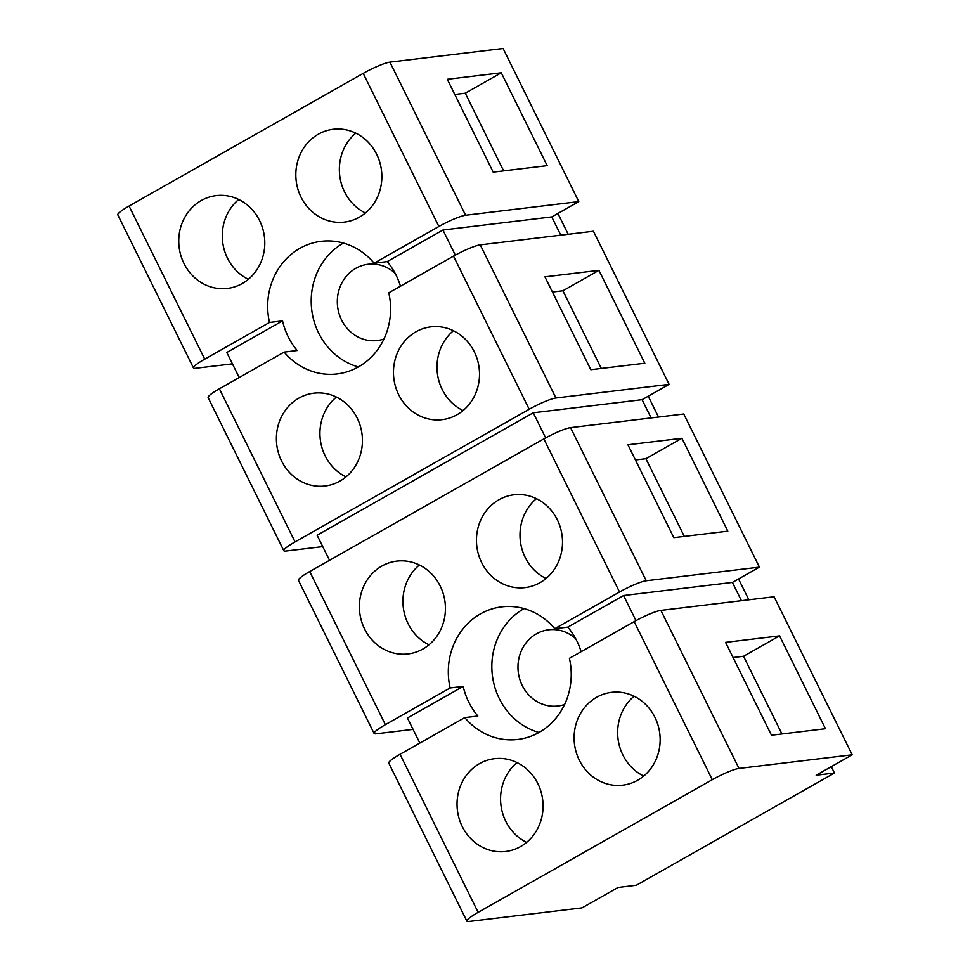 <?xml version="1.0" encoding="UTF-8"?>
<svg xmlns="http://www.w3.org/2000/svg" width="970" height="970" viewBox="0 0 970 970"><rect width="100%" height="100%" fill="white"/><g stroke="black" fill="none" stroke-linecap="round" stroke-linejoin="round"><path stroke-width="1.45" d="M852.193 754.805L816.17 775.224L834.455 773.017L636.332 885.258L618.048 887.465L582.024 907.871L468.837 921.5A22.261 3.14 -26.3 0 1 466.885 921.16A22.261 3.14 -26.3 0 1 478.137 912.346L712.283 779.686A22.261 3.14 -26.3 0 1 739.007 768.434L852.193 754.805L774.072 596.756L660.885 610.385A22.261 3.14 153.7 0 0 634.174 621.637L569.414 658.327A66.784 61.389 83.1 0 1 571.233 674.696A66.784 61.389 -96.9 0 1 517.762 739.455A66.784 61.389 -96.9 0 1 464.775 717.606L400.028 754.284A22.261 3.14 -26.3 0 0 388.776 763.099L466.885 921.16M560.793 235.177L551.772 216.916L578.787 201.614L503.115 48.5L389.928 62.128A22.261 3.14 -26.3 0 0 363.204 73.38L129.058 206.04A22.261 3.14 -26.3 0 0 117.806 214.855L193.479 367.969A22.261 3.14 -26.3 0 1 204.731 359.155L129.058 206.04M651.112 417.937L642.091 399.676L669.106 384.362L593.434 231.248L480.247 244.876A22.261 3.14 153.7 0 0 453.524 256.128L388.776 292.819A66.784 61.389 83.1 0 1 390.595 309.188A66.784 61.389 -96.9 0 1 337.111 373.947A66.784 61.389 -96.9 0 1 284.137 352.098L219.378 388.788A22.261 3.14 -26.3 0 0 208.126 397.603L283.81 550.717A22.261 3.14 -26.3 0 1 295.05 541.903L219.378 388.788M741.432 600.685L732.411 582.424L759.425 567.123L683.753 414.008L570.566 427.637A22.261 3.14 153.7 0 0 543.843 438.889L309.697 571.536A22.261 3.14 153.7 0 0 298.457 580.351L374.129 733.465A22.261 3.14 -26.3 0 1 385.381 724.651L309.697 571.536M578.787 201.614L465.6 215.243L389.928 62.128M501.284 72.798L547.177 165.652L493.196 172.151L447.303 79.297L501.284 72.798L465.26 93.205L454.797 94.466M551.772 216.916L442.938 230.023L387.188 261.609L374.129 263.185A66.784 61.389 -96.9 0 0 321.143 241.336A66.784 61.389 -96.9 0 0 267.671 306.096A66.784 61.389 -96.9 0 0 269.49 322.464L204.731 359.155M374.129 263.185L438.876 226.495A22.261 3.14 -26.3 0 1 465.6 215.243M455.342 255.122L442.938 230.023M669.106 384.362L555.919 397.991L480.247 244.876M598.926 270.363L644.82 363.216L590.839 369.716L544.946 276.862L598.926 270.363L562.903 290.77L552.439 292.031M642.091 399.676L533.257 412.783L317.117 535.222L329.521 560.308M295.05 541.903L529.208 409.255A22.261 3.14 -26.3 0 1 555.919 397.991M322.743 546.607L285.75 551.057A22.261 3.14 -26.3 0 1 283.81 550.717M545.661 437.882L533.257 412.783M759.425 567.123L646.238 580.751L570.566 427.637M681.922 438.294L727.815 531.148L673.835 537.659L627.942 444.793L681.922 438.294L645.899 458.701L635.435 459.962M732.411 582.424L623.577 595.531L567.826 627.117L554.767 628.681A66.784 61.389 -96.9 0 0 501.793 606.844A66.784 61.389 -96.9 0 0 448.31 671.592A66.784 61.389 -96.9 0 0 450.128 687.972L385.381 724.651M554.767 628.681L619.527 592.003A22.261 3.14 -26.3 0 1 646.238 580.751M635.98 620.63L623.577 595.531M779.565 635.871L825.458 728.725L771.477 735.224L725.584 642.37L779.565 635.871L743.541 656.278L733.077 657.539M178.747 240.936A46.754 42.971 -96.9 0 0 227.356 288.429A46.754 42.971 -96.9 0 0 264.798 243.106A46.754 42.971 -96.9 0 0 216.189 195.613A46.754 42.971 -96.9 0 0 178.747 240.936M295.826 174.612A46.754 42.971 -96.9 0 0 344.435 222.106A46.754 42.971 -96.9 0 0 381.865 176.782A46.754 42.971 -96.9 0 0 333.256 129.277A46.754 42.971 -96.9 0 0 295.826 174.612M232.424 363.847L195.431 368.309A22.261 3.14 -26.3 0 1 193.479 367.969M503.648 170.89L465.26 93.205M358.354 366.951A66.784 61.389 83.1 0 1 311.2 300.845A66.784 61.389 83.1 0 1 343.441 243.094M387.188 261.609A66.784 61.389 83.1 0 1 400.477 286.186M393.468 372.177A46.754 42.971 -96.9 0 0 442.077 419.67A46.754 42.971 -96.9 0 0 479.519 374.347A46.754 42.971 -96.9 0 0 430.898 326.854A46.754 42.971 -96.9 0 0 393.468 372.177M276.389 438.501A46.754 42.971 -96.9 0 0 325.011 486.006A46.754 42.971 -96.9 0 0 362.44 440.671A46.754 42.971 -96.9 0 0 313.831 393.177A46.754 42.971 -96.9 0 0 276.389 438.501M601.303 368.454L562.903 290.77M374.129 733.465A22.261 3.14 -26.3 0 0 376.069 733.805L413.062 729.355M476.464 540.108A46.754 42.971 -96.9 0 0 525.073 587.614A46.754 42.971 -96.9 0 0 562.515 542.279A46.754 42.971 -96.9 0 0 513.894 494.785A46.754 42.971 -96.9 0 0 476.464 540.108M445.436 608.614A46.754 42.971 -96.9 0 0 396.827 561.109A46.754 42.971 -96.9 0 0 359.385 606.432A46.754 42.971 -96.9 0 0 408.006 653.938A46.754 42.971 -96.9 0 0 445.436 608.614M684.299 536.398L645.899 458.701M538.993 732.459A66.784 61.389 83.1 0 1 491.838 666.354A66.784 61.389 83.1 0 1 524.079 608.59M567.826 627.117A66.784 61.389 83.1 0 1 581.127 651.694M457.04 804.009A46.754 42.971 -96.9 0 0 505.649 851.502A46.754 42.971 -96.9 0 0 543.079 806.179A46.754 42.971 -96.9 0 0 494.47 758.685A46.754 42.971 -96.9 0 0 457.04 804.009M660.158 739.855A46.754 42.971 -96.9 0 0 611.549 692.35A46.754 42.971 -96.9 0 0 574.107 737.685A46.754 42.971 -96.9 0 0 622.716 785.179A46.754 42.971 -96.9 0 0 660.158 739.855M781.941 733.963L743.541 656.278M284.137 352.098L297.196 350.522A66.784 61.389 83.1 0 1 282.549 320.888L269.49 322.464M282.549 320.888L226.798 352.474L239.202 377.56M248.344 279.312A46.754 42.971 83.1 0 1 222.275 235.698A46.754 42.971 83.1 0 1 238.729 199.481M365.423 212.988A46.754 42.971 83.1 0 1 339.354 169.362A46.754 42.971 83.1 0 1 355.808 133.157M450.128 687.972L463.187 686.396A66.784 61.389 83.1 0 0 477.834 716.03L464.775 717.606M419.84 743.056L407.436 717.982L463.187 686.396M463.066 410.565A46.754 42.971 83.1 0 1 436.997 366.939A46.754 42.971 83.1 0 1 453.451 330.721M345.987 476.888A46.754 42.971 83.1 0 1 319.93 433.263A46.754 42.971 83.1 0 1 336.372 397.057M546.062 578.496A46.754 42.971 83.1 0 1 519.993 534.87A46.754 42.971 83.1 0 1 536.446 498.665M428.982 644.82A46.754 42.971 83.1 0 1 402.926 601.194A46.754 42.971 83.1 0 1 419.379 564.989M526.637 842.384A46.754 42.971 83.1 0 1 500.568 798.771A46.754 42.971 83.1 0 1 517.022 762.553M643.704 776.061A46.754 42.971 83.1 0 1 617.647 732.435A46.754 42.971 83.1 0 1 634.089 696.23M834.455 773.017L831.302 766.639M748.84 599.787L738.546 578.957M658.521 417.039L648.215 396.196M568.202 234.291L557.895 213.448M383.95 338.991A38.4 35.296 83.1 0 1 377.257 340.531A38.4 35.296 83.1 0 1 337.317 301.512A38.4 35.296 83.1 0 1 368.079 264.276A38.4 35.296 83.1 0 1 395.081 273.237M564.601 704.487A38.4 35.296 83.1 0 1 557.895 706.027A38.4 35.296 83.1 0 1 517.968 667.008A38.4 35.296 83.1 0 1 548.717 629.772A38.4 35.296 83.1 0 1 575.719 638.733M739.007 768.434L660.885 610.385M438.876 226.495L363.204 73.38M529.208 409.255L453.524 256.128M619.527 592.003L543.843 438.889M478.137 912.346L400.028 754.284M712.283 779.686L634.174 621.637"/></g></svg>
